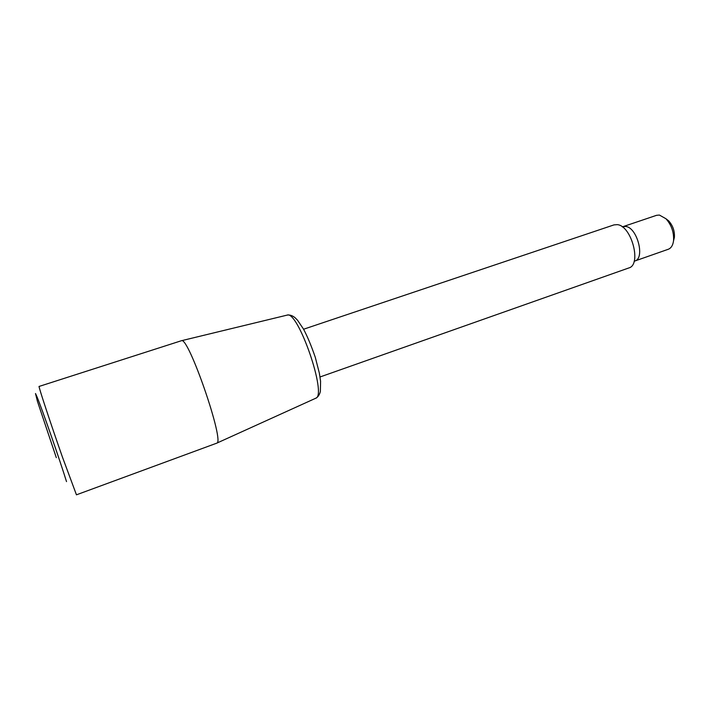<?xml version="1.0" encoding="UTF-8"?>
<svg xmlns="http://www.w3.org/2000/svg" width="710" height="710" viewBox="0 0 710 710"><rect width="100%" height="100%" fill="white"/><g stroke="black" fill="none" stroke-linecap="round" stroke-linejoin="round"><path stroke-width="1.06" d="M303.578 329.227L613.99 224.892L617.274 224.644C631.536 225.62 641.911 264.83 628.829 267.954L320.033 376.974M634.793 261.023L668.288 249.263C671.154 248.145 672.903 245.332 673.541 240.805C674.065 232.392 671.527 225.034 665.936 218.733L659.404 215.059L656.59 215.307L622.963 226.667L625.661 226.463C637.181 227.289 645.354 258.467 634.793 261.023L634.163 261.2M673.657 240.326L674.394 237.38C674.793 231.105 672.894 225.611 668.713 220.908L666.326 219.035M622.351 226.925L622.963 226.667M216.63 443.209L216.727 443.164C225.23 442.951 188.256 335.644 181.423 340.72L39.103 386.435C37.976 385.086 50.552 423.258 62.515 457.311L76.449 494.817L216.63 443.209M66.518 481.611C59.72 459.707 42.511 410.22 37.018 396.828L35.5 393.517L37.408 401.265L56.312 457.648M315.604 398.292L315.737 398.239C327.496 395.692 297.934 309.88 287.097 315.125L286.955 315.151M668.713 220.908L665.936 218.733M674.394 237.38L673.541 240.805M216.727 443.164L315.737 398.239C317.982 397.094 319.527 394.831 320.379 391.458L320.565 381.128L319.376 373.247L315.293 357.343C311.317 345.77 307.377 336.336 303.472 329.032L297.499 320.183L294.934 317.601C292.218 315.48 289.609 314.654 287.097 315.125L181.423 340.72"/></g></svg>
